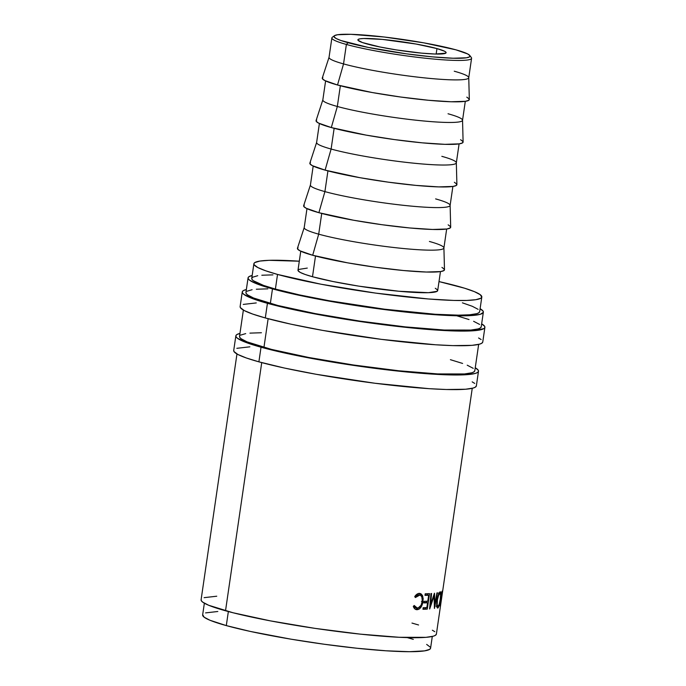 <?xml version="1.0" encoding="UTF-8"?>
<svg xmlns="http://www.w3.org/2000/svg" width="686" height="686" viewBox="0 0 686 686"><rect width="100%" height="100%" fill="white"/><g stroke="black" fill="none" stroke-linecap="round" stroke-linejoin="round"><path stroke-width="1.03" d="M322.866 77.338L322.42 78.744L324.787 80.536L337.521 84.995L343.54 63.909L346.379 44.453A70.589 7.049 8.3 0 0 427.061 58.396A70.589 7.049 8.3 0 0 471.333 57.538L469.764 55.463A68.729 6.86 -171.7 0 1 426.658 56.295A68.729 6.86 -171.7 0 1 348.102 42.721L346.379 44.453L343.54 63.909A70.589 7.049 8.3 0 0 420.921 77.492A70.589 7.049 8.3 0 0 468.744 77.741L471.582 58.293A70.589 7.049 -171.7 0 1 423.759 58.044A70.589 7.049 -171.7 0 1 346.379 44.453A70.589 7.049 -171.7 0 1 331.878 37.91L329.04 57.367A70.589 7.049 8.3 0 0 343.54 63.909L337.521 84.995A74.302 7.417 8.3 0 0 419.575 99.367A74.302 7.417 8.3 0 0 469.327 99.436L468.752 77.621A70.589 7.049 -171.7 0 1 421.487 77.561A70.589 7.049 -171.7 0 1 343.54 63.909A70.589 7.049 -171.7 0 1 329.066 57.247L322.291 77.99A74.302 7.417 8.3 0 0 337.521 84.995L372.266 92.541L400.718 97.026L428.416 100.267L451.156 101.768L465.46 101.296L468.71 100.336L469.155 98.93L466.789 97.138M334.425 35.715L332.333 37.258A70.589 7.049 8.3 0 0 346.379 44.453L348.102 42.721A68.729 6.86 -171.7 0 1 334.425 35.715A68.729 6.86 -171.7 0 1 383.817 36.967A68.729 6.86 -171.7 0 1 455.898 49.821L467.672 53.945L469.867 55.609L469.447 56.904L466.446 57.796L453.206 58.233L432.18 56.844L406.558 53.851L368.082 47.385L341.036 40.551L336.32 38.596L334.133 36.933L334.545 35.638L337.555 34.746L350.786 34.309L384.289 37.018L423.759 42.841L455.898 49.821A68.729 6.86 -171.7 0 1 469.764 55.463M233.763 350.28L233.977 351.524L237.888 354.482L246.3 357.963L258.896 361.839A122.605 12.245 8.3 0 0 393.292 385.438A122.605 12.245 8.3 0 0 476.358 385.875L478.494 371.246A122.605 12.245 -171.7 0 1 395.428 370.809A122.605 12.245 -171.7 0 1 261.032 347.21L258.896 361.839L284.519 368.065L316.22 374.29L374.993 383.26L429.059 388.67L446.389 389.511L465.631 389.236L473.246 388.036L475.355 387.144L476.358 385.866M235.847 335.848A122.605 12.245 -171.7 0 1 239.963 333.422L236.85 334.571L235.898 335.651L236.113 336.895L237.493 338.301L248.435 343.334L261.032 347.21A122.605 12.245 -171.7 0 1 235.847 335.848L233.72 350.477A122.605 12.245 8.3 0 0 258.896 361.839L261.032 347.21L286.654 353.427L329.812 361.642L377.129 368.631L411.008 372.404L440.258 374.556L467.766 374.599L475.381 373.407L477.49 372.515L478.442 371.443L478.228 370.2L475.244 367.747A122.605 12.245 -171.7 0 1 478.494 371.246M240.169 306.385L240.383 307.628L244.293 310.587L252.705 314.068L265.302 317.944A122.605 12.245 8.3 0 0 399.698 341.542A122.605 12.245 8.3 0 0 482.764 341.98L484.899 327.351A122.605 12.245 -171.7 0 1 401.833 326.913A122.605 12.245 -171.7 0 1 267.437 303.315L265.302 317.944L290.924 324.169L322.626 330.395L381.399 339.364L435.456 344.766L452.794 345.615L472.037 345.341L479.651 344.14L481.761 343.249L482.764 341.971M242.252 291.953A122.605 12.245 -171.7 0 1 246.36 289.526L243.256 290.675L242.304 291.747L242.518 292.999L243.89 294.405L254.84 299.439L267.437 303.315A122.605 12.245 -171.7 0 1 242.252 291.953L240.117 306.582A122.605 12.245 8.3 0 0 265.302 317.944L267.437 303.315L293.059 309.532L336.217 317.747L383.534 324.735L417.414 328.508L446.663 330.661L474.172 330.703L483.896 328.62L484.848 327.548L484.633 326.304L481.649 323.852A122.605 12.245 -171.7 0 1 484.899 327.351M454.243 71.207A70.589 7.049 -171.7 0 1 468.752 77.621M448.035 113.765A70.589 7.049 -171.7 0 1 462.544 120.187A70.589 7.049 -171.7 0 1 415.279 120.127A70.589 7.049 -171.7 0 1 337.332 106.476L340.35 85.759L337.332 106.476A70.589 7.049 8.3 0 0 414.713 120.059A70.589 7.049 8.3 0 0 462.536 120.307L465.305 101.322M316.658 119.904L316.212 121.311L318.578 123.103L331.312 127.562L337.332 106.476L331.312 127.562A74.302 7.417 8.3 0 0 413.366 141.933A74.302 7.417 8.3 0 0 463.11 142.002L462.544 120.187M441.827 156.331A70.589 7.049 -171.7 0 1 456.327 162.754A70.589 7.049 -171.7 0 1 409.07 162.693A70.589 7.049 -171.7 0 1 331.115 149.042L334.142 128.325L331.115 149.042A70.589 7.049 8.3 0 0 408.496 162.625A70.589 7.049 8.3 0 0 456.327 162.874L459.097 143.889M310.449 162.471L309.995 163.877L312.37 165.669L325.104 170.128L331.115 149.042L325.104 170.128A74.302 7.417 8.3 0 0 407.158 184.5A74.302 7.417 8.3 0 0 456.902 184.568L456.327 162.754M435.619 198.897A70.589 7.049 -171.7 0 1 450.119 205.32A70.589 7.049 -171.7 0 1 402.862 205.251A70.589 7.049 -171.7 0 1 324.907 191.608L327.934 170.891L324.907 191.608A70.589 7.049 8.3 0 0 402.288 205.191A70.589 7.049 8.3 0 0 450.11 205.44L452.889 186.455M304.241 205.037L303.787 206.443L306.162 208.235L318.887 212.694L324.907 191.608L318.887 212.694A74.302 7.417 8.3 0 0 400.941 227.066A74.302 7.417 8.3 0 0 450.693 227.135L450.119 205.32M429.41 241.463A70.589 7.049 -171.7 0 1 443.911 247.886A70.589 7.049 -171.7 0 1 396.654 247.818A70.589 7.049 -171.7 0 1 318.698 234.166L321.725 213.457L318.698 234.166A70.589 7.049 8.3 0 0 396.079 247.757A70.589 7.049 8.3 0 0 443.902 248.006L446.672 229.021M298.024 247.603L297.578 249.009L299.954 250.802L312.679 255.261L318.698 234.166L312.679 255.261A74.302 7.417 8.3 0 0 394.733 269.632A74.302 7.417 8.3 0 0 444.485 269.701L443.911 247.886M307.285 268.089L298.564 269.461L298.144 270.799L300.391 272.496L305.236 274.503L312.49 276.732L315.509 256.024L312.49 276.732A70.589 7.049 8.3 0 0 389.871 290.324A70.589 7.049 8.3 0 0 437.694 290.572L440.463 271.587M257.722 275.703L252.68 277.195L251.788 278.207L251.985 279.374L253.28 280.694L263.561 285.427L275.395 289.063A115.171 11.499 8.3 0 0 401.644 311.238A115.171 11.499 8.3 0 0 479.677 311.641L481.812 297.012A115.171 11.499 -171.7 0 1 403.78 296.601A115.171 11.499 -171.7 0 1 277.53 274.434L275.395 289.063L299.465 294.911L329.246 300.76L384.46 309.189L435.241 314.265L458.462 315.166L469.601 314.797L476.753 313.674L478.734 312.833L479.677 311.633M253.88 263.758A115.171 11.499 -171.7 0 1 299.302 261.203L269.041 260.32L259.857 261.074L254.815 262.567L253.923 263.57L254.12 264.745L257.799 267.523L265.696 270.79L277.53 274.434A115.171 11.499 -171.7 0 1 253.88 263.758L251.745 278.387A115.171 11.499 8.3 0 0 275.395 289.063L277.53 274.434L320.971 284.21L375.482 293.085L428.193 298.959L453.66 300.425L466.643 300.442L475.835 299.696L480.869 298.204L481.769 297.192L480.269 294.706L474.455 291.67L464.542 288.197L439.006 281.586A115.171 11.499 -171.7 0 1 458.162 286.336A115.171 11.499 -171.7 0 1 481.812 297.012M202.687 614.742L204.188 617.228L210.002 620.273L226.303 625.598L228.352 611.543L226.303 625.598A115.171 11.499 8.3 0 0 352.553 647.773A115.171 11.499 8.3 0 0 430.585 648.176L432.291 636.462M436.956 48.577L436.159 54.048L436.956 48.577A44.581 4.45 -171.7 0 1 446.114 52.711A44.581 4.45 -171.7 0 1 415.905 52.548A44.581 4.45 -171.7 0 1 367.036 43.964A44.581 4.45 -171.7 0 1 357.878 39.839A44.581 4.45 -171.7 0 1 388.087 39.994A44.581 4.45 -171.7 0 1 436.956 48.577L416.11 44.05L382.419 39.411L363.752 38.51L360.193 38.793L358.246 39.376L357.972 40.217L362.457 42.558L380.001 46.991L396.311 49.915L421.573 53.131L435.216 54.031L445.754 53.174L446.02 52.325L444.597 51.253L436.956 48.577M248.066 277.856L245.931 292.485A118.892 11.868 8.3 0 0 270.344 303.504A118.892 11.868 8.3 0 0 400.675 326.39A118.892 11.868 8.3 0 0 481.22 326.81L483.356 312.181A118.892 11.868 -171.7 0 1 402.811 311.761A118.892 11.868 -171.7 0 1 272.479 288.875L270.344 303.504L272.479 288.875A118.892 11.868 -171.7 0 1 248.066 277.856A118.892 11.868 -171.7 0 1 252.165 275.48L249.035 276.621L248.109 277.659L248.315 278.868L249.653 280.231L255.664 283.369L272.479 288.875L288.274 292.871L317.326 298.967L362.045 306.479L407.33 312.25L454.295 315.706L472.954 315.44L480.337 314.274L483.313 312.37L483.098 311.161L480.106 308.726A118.892 11.868 -171.7 0 1 483.356 312.181M243.367 310.081L239.525 336.38A118.892 11.868 8.3 0 0 263.947 347.399L268.132 318.716L263.947 347.399A118.892 11.868 8.3 0 0 394.27 370.286A118.892 11.868 8.3 0 0 474.815 370.706L478.657 344.406M236.962 353.976L201.101 599.761A118.892 11.868 8.3 0 0 225.523 610.78L261.726 362.611L225.523 610.78A118.892 11.868 8.3 0 0 355.845 633.658A118.892 11.868 8.3 0 0 436.39 634.087L472.251 388.302M440.952 602.797L441.261 600.73M442.71 590.483L440.455 605.97A118.892 11.868 -171.7 0 1 440.292 606.261L440.086 604.032L441.424 598.029L441.887 591.375A118.892 11.868 8.3 0 0 442.093 591.229L441.544 597.866A118.892 11.868 8.3 0 0 441.604 597.763L442.65 590.612A118.892 11.868 8.3 0 0 442.71 590.483A118.892 11.868 8.3 0 1 442.65 590.612L441.604 597.763A118.892 11.868 8.3 0 1 441.544 597.866L442.093 591.229A118.892 11.868 8.3 0 1 441.887 591.375L440.292 606.261A118.892 11.868 8.3 0 0 440.455 605.97L442.71 590.483M437.977 607.967L437.171 607.71L436.759 606.115L436.948 600.447L438.431 594.548L440.318 591.761L440.909 593.69L440.446 599.247L439.246 605.223L437.977 607.967M430.585 604.606L434.418 593.253A118.892 11.868 8.3 0 0 434.53 593.236L434.855 604.152L436.956 592.901A118.892 11.868 8.3 0 0 437.385 592.833L434.495 608.422A118.892 11.868 -171.7 0 1 434.427 608.431L434.075 596.023L429.693 608.962A118.892 11.868 -171.7 0 1 429.608 608.971L430.98 593.544A118.892 11.868 8.3 0 0 431.58 593.51L430.585 604.606L430.002 604.495L430.585 604.606L431.58 593.51A118.892 11.868 8.3 0 1 430.98 593.544L429.608 608.971A118.892 11.868 8.3 0 0 429.693 608.962L434.075 596.023L433.535 595.928L434.075 596.023L434.427 608.431A118.892 11.868 8.3 0 0 434.495 608.422L437.385 592.833A118.892 11.868 8.3 0 1 436.956 592.901L434.855 604.152L434.53 593.236A118.892 11.868 8.3 0 1 434.418 593.253L430.585 604.606M429.539 593.63L427.284 609.117A118.892 11.868 -171.7 0 1 422.945 609.271L423.176 607.685A118.892 11.868 8.3 0 0 426.864 607.564L427.558 602.797A118.892 11.868 -171.7 0 1 423.871 602.917L424.102 601.33A118.892 11.868 8.3 0 0 427.79 601.21L428.656 595.251A118.892 11.868 -171.7 0 1 424.977 595.371L425.209 593.784A118.892 11.868 8.3 0 0 429.539 593.63A118.892 11.868 8.3 0 1 425.209 593.784L424.977 595.371A118.892 11.868 8.3 0 0 428.656 595.251L427.79 601.21A118.892 11.868 8.3 0 1 424.102 601.33L423.871 602.917A118.892 11.868 8.3 0 0 427.558 602.797L426.864 607.564A118.892 11.868 8.3 0 1 423.176 607.685L422.945 609.271A118.892 11.868 8.3 0 0 427.284 609.117L429.539 593.63M413.589 607.153L413.298 606.39L414.215 605.481L415.519 607.453L418.134 608.002L421.067 605.284L422.336 600.876L421.787 596.803L420.681 595.439L419.189 595.002L417.217 595.637L415.373 597.54L414.73 596.597L418.211 593.596L420.938 593.767L422.473 595.491L423.168 598.698L422.687 603.243L420.801 607.444L419 609.168L417.054 609.7L414.841 608.876L413.589 607.153M217.814 611.492L205.568 612.898M204.359 603.208L202.644 614.93A115.171 11.499 8.3 0 0 226.303 625.598L250.373 631.446L290.907 639.163L324.255 644.248L356.934 648.244L386.149 650.8L409.37 651.7L424.6 650.86L429.642 649.376L430.585 648.167M430.336 647.198L426.666 644.42M413.306 639.361L406.927 637.508M216.759 596.211L204.119 597.66M201.152 599.564L201.358 600.773L202.696 602.137L208.698 605.275L233.008 612.752L270.361 620.864L315.088 628.385L360.373 634.147L399.312 637.294L425.997 637.337L433.372 636.179L435.421 635.313L436.39 634.078M434.804 631.703L432.343 630.202M418.563 624.98L411.977 623.068M272.951 274.872L261.812 275.232M478.133 309.343L472.32 306.299L462.407 302.826M300.76 251.205L297.99 270.198A70.589 7.049 8.3 0 0 312.49 276.732L333.01 281.526L358.838 286.148L398.84 291.241L428.398 292.682L437.119 291.31L437.548 289.972L435.293 288.266M306.976 208.638L304.207 227.632A70.589 7.049 8.3 0 0 318.698 234.166A70.589 7.049 -171.7 0 1 304.232 227.512L297.45 248.246A74.302 7.417 8.3 0 0 312.679 255.261L347.425 262.807L375.877 267.291L403.582 270.533L426.315 272.033L440.618 271.562L443.868 270.601L444.322 269.195L441.947 267.403M313.185 166.072L310.415 185.066A70.589 7.049 8.3 0 0 324.907 191.608A70.589 7.049 -171.7 0 1 310.441 184.946L303.658 205.68A74.302 7.417 8.3 0 0 318.887 212.694L353.633 220.24L382.085 224.725L409.791 227.966L432.523 229.467L446.826 228.995L450.076 228.035L450.531 226.629L448.155 224.837M319.393 123.506L316.623 142.499A70.589 7.049 8.3 0 0 331.115 149.042A70.589 7.049 -171.7 0 1 316.649 142.379L309.866 163.122A74.302 7.417 8.3 0 0 325.104 170.128L359.841 177.674L388.293 182.159L415.999 185.4L438.731 186.901L453.043 186.429L456.293 185.469L456.739 184.062L454.364 182.27M325.601 80.939L322.832 99.933A70.589 7.049 8.3 0 0 337.332 106.476A70.589 7.049 -171.7 0 1 322.857 99.813L316.083 120.556A74.302 7.417 8.3 0 0 331.312 127.562L366.05 135.108L394.501 139.592L422.207 142.834L444.94 144.334L459.251 143.863L462.501 142.902L462.947 141.496L460.58 139.704M413.366 606.321L415.253 607.719L417.337 608.113L414.215 605.481L413.298 606.39C414.104 608.602 415.356 609.7 417.054 609.7C420.072 609.357 422.053 606.673 422.996 601.639L422.722 596.125L419.412 593.416C417.731 593.399 416.162 594.453 414.73 596.597L415.373 597.54L419.815 595.071M419.806 595.071L419.189 595.002C421.633 595.242 422.653 597.42 422.25 601.536C421.461 605.635 419.823 607.83 417.337 608.113M419.189 595.002L417.714 594.685L415.562 595.474L418.486 594.788M420.192 593.501L419.412 593.416L421.195 595.8L422.722 596.125L421.23 595.92M421.453 601.313L422.996 601.639L421.453 601.313M418.786 607.736L415.605 609.374L417.054 609.7L415.579 609.374L417.5 608.842L419.275 607.119M416.299 609.614L417.054 609.7M416.256 607.762L414.936 607.625L413.349 606.287M421.358 596.391L420.647 594.591L419.103 593.296M425.937 602.471L427.558 602.797L425.937 602.471A117.032 11.688 -171.7 0 1 423.922 602.548A117.032 11.688 8.3 0 0 425.937 602.471M427.035 594.933L428.656 595.251L427.035 594.933A117.032 11.688 -171.7 0 1 425.028 595.011A117.032 11.688 8.3 0 0 427.035 594.933M427.85 593.707L427.652 595.054L427.85 593.707M426.752 601.253L426.555 602.6L426.752 601.253M425.826 607.607L425.654 608.799L427.284 609.117L425.654 608.799A117.032 11.688 -171.7 0 1 422.996 608.902A117.032 11.688 8.3 0 0 425.654 608.799L425.826 607.607M434.341 604.057L434.855 604.152L434.341 604.057M440.155 591.786C438.92 592.584 437.857 595.474 436.948 600.447C436.407 605.455 436.69 607.993 437.805 608.053C438.843 607.204 439.726 604.263 440.446 599.247C441.167 594.325 441.064 591.838 440.155 591.786L440.352 591.769M439.932 593.373L438.543 595.534L437.436 599.71L437.179 604.923L437.882 606.493L439.229 604.22L440.24 599.367L440.583 594.882L439.932 593.373C440.695 593.39 440.798 595.388 440.24 599.367C439.623 603.448 438.886 605.815 438.028 606.475C437.128 606.433 436.896 604.392 437.334 600.37L437.334 600.37C438.08 596.28 438.946 593.947 439.932 593.373L438.294 593.056M439.975 605.892L440.455 605.97L439.975 605.892M440.283 602.565L441.372 599.35L440.927 599.281L441.372 599.35L440.626 604.512L441.372 599.35L440.283 602.565M440.438 604.786A118.892 11.868 8.3 0 0 440.626 604.512A118.892 11.868 8.3 0 1 440.438 604.786L440.421 602.591L440.018 604.795M256.264 302.929L243.23 304.421M481.118 339.527L478.588 337.975M267.832 288.849L256.324 289.226M252.105 289.715L246.9 291.25M245.974 292.296L246.18 293.497L247.517 294.86L253.528 297.998L277.83 305.484L315.191 313.596L359.918 321.108L405.194 326.879L444.142 330.026L470.819 330.069L478.202 328.903L480.251 328.045L481.22 326.802M479.625 324.435L473.623 321.297M469.018 319.547L456.799 315.792M249.858 346.824L236.833 348.317M474.721 383.423L472.182 381.87M261.426 332.744L249.927 333.122M245.699 333.61L240.494 335.154M239.568 336.191L239.783 337.401L241.12 338.755L247.123 341.894L271.424 349.38L308.786 357.492L353.513 365.003L398.789 370.774L437.737 373.921L464.422 373.964L471.797 372.798L473.846 371.941L474.815 370.697M473.229 368.331L467.217 365.192M462.613 363.443L450.402 359.687M436.09 606.192L437.882 606.493"/></g></svg>
